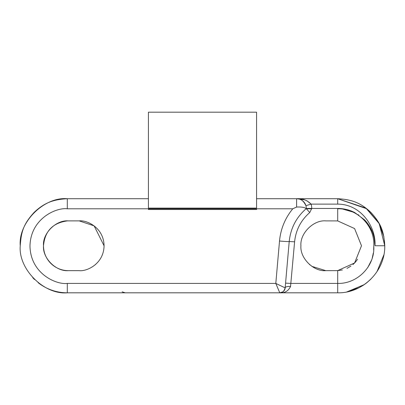 <?xml version="1.0" encoding="UTF-8"?>
<svg xmlns="http://www.w3.org/2000/svg" width="405" height="405" viewBox="0 0 405 405"><rect width="100%" height="100%" fill="white"/><g stroke="black" fill="none" stroke-linecap="round" stroke-linejoin="round"><path stroke-width="0.61" d="M256.578 198.713L296.602 198.713A9.735 9.735 0 0 1 306.332 208.448L306.261 208.61C296.263 217.343 290.577 228.314 289.216 241.522L285.155 287.879A5.407 5.407 90 0 1 279.769 292.815L275.805 283.419L285.15 287.884A5.407 5.407 0 0 1 279.769 292.815C282.184 293.164 283.981 291.519 285.155 287.879A5.407 1.873 -175 0 1 290.547 286.467C288.299 291.079 284.71 293.195 279.769 292.815L337.699 292.815C362.839 293.423 385.363 271.006 384.75 245.764L379.217 223.626L365.933 208.124L337.699 198.713C350.335 199.452 359.868 201.887 370.97 212.493C381.672 224.248 383.813 231.959 384.75 245.764L379.525 245.764M306.307 208.555L305.917 208.448C304.322 207.284 301.214 206.823 296.602 207.061L296.602 198.713L337.699 198.713C350.335 199.452 359.868 201.887 370.97 212.493C381.672 224.248 383.813 231.959 384.75 245.764L375.02 245.764C376.022 226.597 360.865 204.14 337.699 204.12L311.111 204.12L306.884 200.728M148.422 198.713L67.301 198.713C54.665 199.452 45.132 201.887 34.03 212.493C23.328 224.248 21.187 231.959 20.25 245.764C18.144 222.487 44.023 196.612 67.301 198.713L67.301 208.788C56.386 207.289 30.491 218.482 29.985 246.103C30.491 273.724 56.386 284.917 67.301 283.419L275.805 283.419L279.516 241.015C280.665 228.926 285.085 218.189 292.769 208.788L296.602 207.061M256.578 208.109L148.422 208.109L148.422 112.185L256.578 112.185L256.578 208.109M325.802 220.887C313.495 219.773 299.811 233.457 300.925 245.764C299.811 233.457 313.495 219.773 325.802 220.887C313.495 219.773 299.811 233.457 300.925 245.764C299.811 258.071 313.495 271.755 325.802 270.641L337.699 270.616L354.598 262.961L361.498 245.769L354.593 228.567L337.699 220.912L325.802 220.887C313.495 219.773 299.811 233.457 300.925 245.764C299.811 258.071 313.495 271.755 325.802 270.641C313.495 271.755 299.811 258.071 300.925 245.764C299.811 258.071 313.495 271.755 325.802 270.641L311.83 266.348M68.379 220.887L67.301 220.912C52.761 222.877 44.828 231.159 43.502 245.764A24.877 24.877 0 0 0 68.379 270.641L79.198 270.641C86.473 271.639 103.736 264.176 104.075 245.764C103.736 227.352 86.473 219.89 79.198 220.887L68.379 220.887C56.072 219.773 42.393 233.457 43.502 245.764C42.393 258.071 56.072 271.755 68.379 270.641M52.402 264.829L52.093 264.571M309.516 264.571L309.82 264.829M67.301 283.419L67.301 292.815L279.769 292.815L282.867 291.843M352.907 264.571A24.877 24.877 0 0 0 357.524 259.251M370.833 279.167L366.905 282.655A47.051 47.051 0 0 1 363.594 285.049L362.612 285.677M350.578 291.018L353.514 290.076M376.989 271.649L383.864 254.846M355.661 289.251L346.943 291.899M337.719 292.815L337.699 292.815C362.839 293.423 385.363 271.006 384.75 245.764L384.74 244.898L384.75 245.764C385.363 271.006 362.839 293.423 337.699 292.815C362.839 293.423 385.363 271.006 384.75 245.764L384.451 240.464M337.775 270.616L342.377 269.968M346.964 268.388L350.938 266.105M285.571 283.135L290.962 283.419L337.699 283.419C357.514 283.966 375.096 266.004 373.769 246.149C375.136 226.284 357.58 208.236 337.699 208.788L341.121 208.605A37.316 37.316 0 0 1 354.714 212.554L348.133 209.937L354.714 212.554A37.316 37.316 0 0 0 341.121 208.605L354.714 212.554A37.316 37.316 0 0 0 341.121 208.605L338.342 208.732M311.111 204.12L305.927 205.669C303.421 200.602 300.308 198.283 296.602 198.713C302.171 198.298 307.01 200.1 311.111 204.12A15.142 15.142 0 0 1 311.744 208.448L337.699 208.448A37.316 37.316 0 0 1 354.714 212.554L348.133 209.937M354.714 212.554L364.48 219.778A37.316 37.316 0 0 1 375.015 245.764A37.316 37.316 0 0 0 364.48 219.778C371.36 227.048 374.868 235.715 375.015 245.764L374.326 238.616M372.276 231.731L368.965 225.393M354.036 289.889L347.252 291.833L358.739 287.849M383.844 236.586L378.781 222.821L366.652 208.676L337.699 198.713C350.335 199.452 359.868 201.887 370.97 212.493C381.672 224.248 383.813 231.959 384.75 245.764C383.813 231.959 381.672 224.248 370.97 212.493C359.868 201.887 350.335 199.452 337.699 198.713L366.652 208.676L378.781 222.821L383.844 236.586M346.882 291.909L364.181 284.654M383.884 236.783L378.862 222.973L366.768 208.762L337.699 198.713L296.602 198.713L299.072 199.032M20.25 245.764C18.144 269.042 44.023 294.916 67.301 292.815A47.051 47.051 0 0 1 38.095 282.655M34.546 279.541L32.689 277.633M41.406 285.049L45.861 287.646M358.87 215.217L357.949 214.589M304.337 199.776L296.602 198.713M307.101 208.413L311.739 208.448L307.101 208.413L311.739 208.448L309.754 212.549L306.261 208.61C296.263 217.343 290.577 228.314 289.216 241.522L294.602 241.805L290.547 286.467M306.261 208.61C296.263 217.343 290.577 228.314 289.216 241.522C290.577 228.314 296.263 217.343 306.261 208.61L309.754 212.549C300.864 220.315 295.812 230.065 294.602 241.805M341.121 208.605L337.699 208.788L341.121 208.605L337.699 208.788L337.699 220.912L336.621 220.887M95.484 264.571L95.18 264.829M104.075 245.764L94.122 225.863L79.198 220.887L94.122 225.863L104.075 245.764L94.122 225.863L79.198 220.887M368.191 225.286L368.92 226.476M373.769 246.387L373.643 249.88M373.299 253.13L372.21 258.137M371.562 260.116L367.725 267.629M256.578 208.788L256.578 209.532L148.422 209.532L148.422 208.788L292.769 208.788M306.458 208.788L311.718 208.788M67.301 208.788L148.422 208.788M279.516 241.015A9.735 0.339 5 0 0 289.216 241.522M337.699 204.12L337.699 198.713M337.699 292.815L337.699 270.616M311.739 208.448L309.754 212.549M125.231 292.815L122.133 291.843"/></g></svg>
